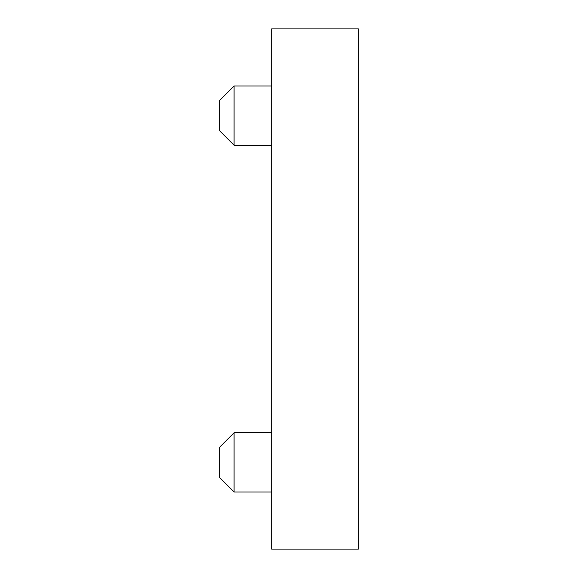 <?xml version="1.0" encoding="UTF-8"?>
<svg xmlns="http://www.w3.org/2000/svg" width="578" height="578" viewBox="0 0 578 578"><rect width="100%" height="100%" fill="white"/><g stroke="black" fill="none" stroke-linecap="round" stroke-linejoin="round"><path stroke-width="0.87" d="M234.09 145.222L219.64 130.773L219.64 100.428L234.09 85.978L234.09 145.222L271.66 145.222M234.09 492.023L219.64 477.573L219.64 447.228L234.09 432.778L234.09 492.023L271.66 492.023M358.36 549.1L358.36 28.9L271.66 28.9L271.66 549.1L358.36 549.1M234.09 85.978L271.66 85.978M234.09 432.778L271.66 432.778"/></g></svg>
